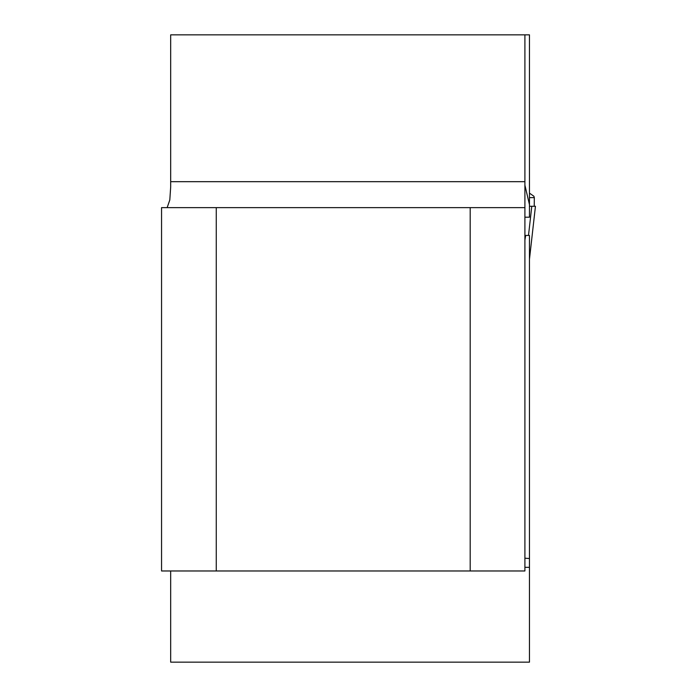 <?xml version="1.0" encoding="UTF-8"?>
<svg xmlns="http://www.w3.org/2000/svg" width="697" height="697" viewBox="0 0 697 697"><rect width="100%" height="100%" fill="white"/><g stroke="black" fill="none" stroke-linecap="round" stroke-linejoin="round"><path stroke-width="1.05" d="M167.149 207.628L169.807 199.961L170.678 187.04L170.678 34.85L529.459 34.85L529.459 204.665L529.459 197.634L534.311 197.634L533.902 196.249L529.554 193.2M524.902 217.203L529.459 217.203L529.459 204.665L524.902 185.141M524.902 240.151L525.686 235.438L529.459 235.438L529.459 567.323L524.902 567.323M170.678 570.974L170.678 662.15L529.459 662.15L529.459 567.323M524.902 207.628L524.902 570.974L161.556 570.974L161.556 207.628L524.902 207.628L524.902 181.673L170.678 181.673M524.902 34.85L524.902 181.673M524.902 558.21L529.459 558.524M470.196 207.628L470.196 570.974M216.262 207.628L216.262 570.974M525.686 235.438L524.902 235.438M534.25 206.268L534.311 197.634M529.459 206.268L535.444 206.268L529.459 259.31M531.794 206.268L528.5 235.438M529.459 255.111L529.459 257.672"/></g></svg>
